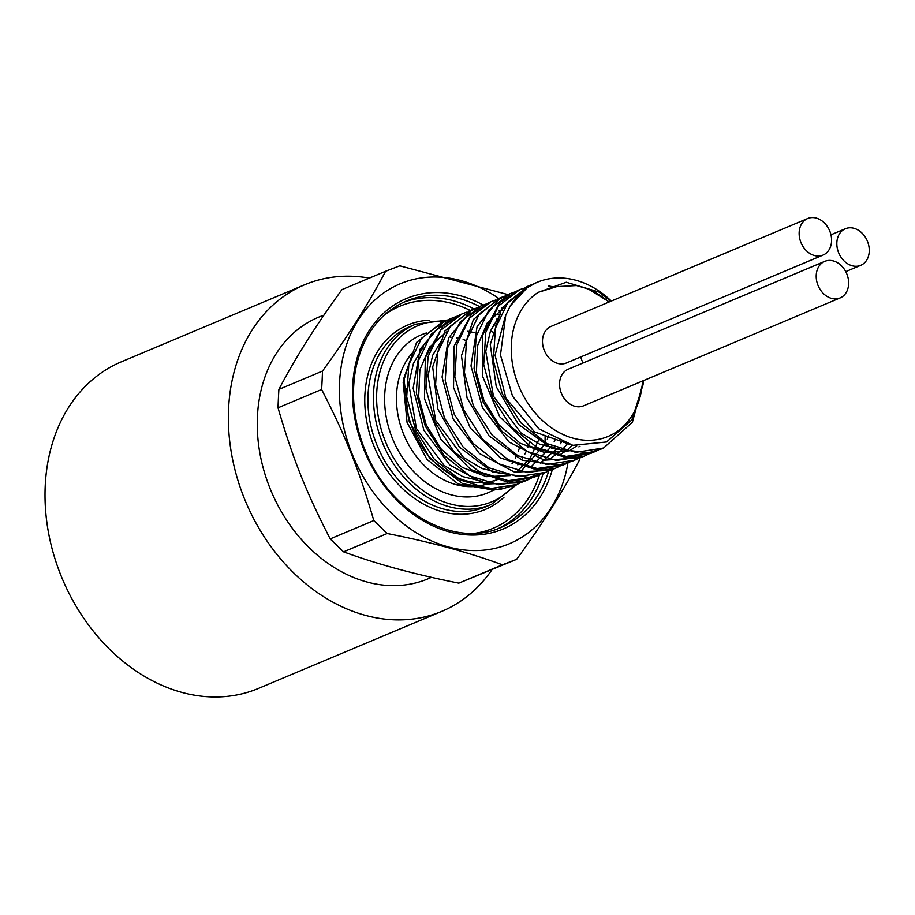 <?xml version="1.0" encoding="UTF-8"?>
<svg xmlns="http://www.w3.org/2000/svg" width="915" height="915" viewBox="0 0 915 915"><rect width="100%" height="100%" fill="white"/><g stroke="black" fill="none" stroke-linecap="round" stroke-linejoin="round"><path stroke-width="1.37" d="M441.728 322.457L416.588 342.404L403.904 378.124L408.662 420.271L429.924 458.587L462.727 483.749L499.338 489.616L515.305 485.11M451.255 318.454L442.711 322.675L420.042 349.221L413.145 388.235L423.862 430.222L449.78 464.992L484.847 484.058L520.772 482.743L529.819 478.602M460.622 314.508L443.112 325.797L425.361 357.513L424.48 398.7L440.858 439.337L470.722 469.544L507.07 481.942L533.456 477.504L539.53 474.519M470.699 310.276L444.987 330.944L432.681 366.926L437.85 409.097L459.444 447.206L492.43 471.98L529.042 477.367L544.311 472.906M479.986 306.365L470.916 310.951L448.567 337.875L442.071 377.072L453.177 419.013L479.391 453.497L514.573 472.129L550.407 470.321L554.261 468.732M489.639 302.316L471.419 314.211L454.012 346.247L453.543 387.537L470.287 428.037L500.391 457.912L536.785 469.853L562.325 465.369L568.409 462.384M499.544 298.153L473.398 319.495L461.469 355.718L467.05 397.911L488.976 435.815L522.145 460.199L558.722 465.106L571.944 461.309L577.925 458.381M508.774 294.264L499.132 299.239L477.092 326.529L470.996 365.909L482.502 407.781L509.003 441.991L544.299 460.176L580.041 457.9L583.004 456.654M518.633 290.124L499.727 302.648L482.674 334.993L482.617 376.385L499.727 416.748L530.071 446.268L566.499 457.74L591.193 453.222L597.255 450.26M528.275 286.063L501.82 308.058L490.268 344.532L496.262 386.736L518.519 424.423L551.859 448.407L588.414 452.822L602.173 448.579M536.636 282.529L527.349 287.539L510.193 306.033L505.732 315.355L500.459 355.009L512.514 396.126L538.809 428.792L572.87 445.319L606.531 441.979L631.853 419.939L643.051 384.78L643.279 380.697M609.23 301.939L588.459 289.071L576.885 285.64M608.99 302.041A80.326 62.78 -112.8 0 0 576.461 285.56L556.766 286.612L538.294 292.308L566.259 282.243L598.845 291.999L610.968 301.207M571.772 445.09L534.497 431.869L505.938 398.242L495.072 355.226L505.149 316.899M559.397 449.013L539.69 444.21L521.093 433.058L493.437 396.184L485.762 351.371L490.463 330.956L500.413 314.371M579.95 446.268L578.863 446.886M568.032 451.289L544.196 452.387L520.166 443.215L499.144 425.063L483.886 400.415L476.395 372.645L477.619 345.573L487.306 322.892L504.051 307.703M576.725 445.937L569.153 450.969M572.31 445.205L568.352 448.933M565.973 450.855L559.603 454.984M498.995 310.894L502.449 310.425M567.197 443.958L562.782 449.162M562.107 449.848L549.984 459.021M494.786 314.337L500.425 314.337M561.501 442.059L560.495 443.718M557.338 448.304L540.285 463.104M496.776 319.072L498.275 319.346M555.302 439.372L554.101 441.968M551.894 446.085L530.734 467.119M501.683 473.295L481.976 468.503L463.367 457.351L435.7 420.477L428.014 375.665L432.704 355.249L442.654 338.653M493.425 324.573L496.204 325.443M548.531 435.677L547.307 439.303M545.832 443.043L521.104 471.168M510.273 475.571L486.425 476.658L462.407 467.474L441.385 449.322L426.127 424.674L418.647 396.904L419.882 369.832L429.57 347.151L446.326 331.973M490.451 330.978L494.409 332.797M539.152 438.925L530.071 458.221L515.969 472.449M482.399 481.382L462.681 476.589L444.084 465.415L416.428 428.54L408.753 383.728L413.466 363.324L423.416 346.739M467.897 331.207L474.039 332.614M643.634 380.549L632.402 422.284L603.568 448.018L575.729 452.353L546.77 443.558L521.001 422.97L502.266 393.793L493.334 360.51L495.438 328.21L508.202 301.847L529.568 285.491L533.468 284.039M598.719 449.814L593.949 452.079L566.099 456.413L537.139 447.595L511.382 427.008L492.647 397.842L483.703 364.547L485.808 332.248L498.584 305.896L519.949 289.552L528.813 286.727M548.691 285.972L554.147 286.967M589.031 453.874L584.319 456.116L556.48 460.451L527.52 451.644L501.752 431.068L483.017 401.891L474.084 368.596L476.2 336.297L488.953 309.945L510.318 293.589L515.259 291.805M579.378 457.935L574.689 460.165L546.85 464.5L517.89 455.693L492.133 435.105L473.398 405.928L464.454 372.645L466.559 340.346L479.323 313.994L500.699 297.638L505.595 295.854M569.839 461.949L565.07 464.214L537.231 468.549L508.271 459.73L482.514 439.154L463.768 409.989L454.824 376.683L456.951 344.395L469.715 318.043L491.081 301.687L495.999 299.914M560.106 466.032L555.439 468.251L527.612 472.586L498.641 463.791L472.883 443.203L454.149 414.026L445.216 380.743L447.321 348.443L460.073 322.08L481.45 305.724L486.38 303.94M550.59 470.047L545.82 472.312L517.981 476.646L489.022 467.828L463.265 447.241L444.53 418.075L435.574 384.78L437.69 352.481L450.454 326.129L471.831 309.785L476.726 308M565.024 450.626L564.017 452.262M540.914 474.107L536.201 476.349L508.351 480.684L479.403 471.865L453.634 451.301L434.9 422.124L425.955 388.829L428.083 356.53L440.836 330.178L462.201 313.822L467.13 312.038M531.249 478.168L526.571 480.386L498.732 484.733L469.772 475.926L444.004 455.338L425.281 426.161L416.336 392.878L418.441 360.579L431.205 334.215L452.582 317.871L457.477 316.087M521.722 482.171L516.952 484.447L489.102 488.782L460.142 479.963L434.385 459.387L415.65 430.21L406.706 396.916L408.822 364.616L421.586 338.276L442.952 321.92L447.87 320.136M501.66 488.507L493.768 490.074L458.266 484.046L426.905 459.364L407.061 422.41L403.172 382.39L411.979 354.906M642.536 381.006A80.326 62.78 -112.8 0 1 545.26 423.027A80.326 62.78 -112.8 0 1 538.294 292.308M611.334 301.058A89.247 69.746 67.2 0 0 537.242 282.278A89.247 69.746 67.2 0 0 510.193 306.033M529.293 442.826A77.215 60.344 -112.8 0 1 527.829 447.275M526.331 450.981A77.215 60.344 -112.8 0 1 524.913 454M522.659 458.06A77.215 60.344 -112.8 0 1 521.561 459.799M518.302 464.282A77.215 60.344 -112.8 0 1 517.81 464.889M499.098 478.9A77.215 60.344 -112.8 0 1 434.671 462.35A77.215 60.344 -112.8 0 1 406.191 388.875M419.596 351.68A77.215 60.344 -112.8 0 1 422.879 347.894M567.963 462.91A140.979 110.177 -112.8 0 1 440.595 544.505A140.979 110.177 -112.8 0 1 339.568 382.516A140.979 110.177 -112.8 0 1 498.801 298.484M508.031 294.619L399.786 265.819L385.57 271.275C369.214 302.579 348.192 335.839 322.492 371.067A434.968 231.621 105.2 0 1 322.126 380.251A434.968 231.621 105.2 0 1 321.623 389.481C345.653 436.135 359.126 469.978 373.812 520.555L387.171 533.502C430.256 541.966 468.674 552.397 502.426 564.795L516.643 559.328C542.343 524.112 563.365 490.84 579.721 459.547M516.643 559.328L458.827 583.13C415.73 574.654 377.312 564.223 343.56 551.837L330.212 538.889C306.182 492.236 292.709 458.392 278.023 407.804A434.968 231.621 105.2 0 1 278.4 398.631A434.968 231.621 105.2 0 1 278.892 389.401C295.248 358.097 316.27 324.836 341.97 289.609L385.57 271.275M502.426 564.795L458.827 583.13M343.56 551.837L387.171 533.502M373.812 520.555L330.212 538.889M278.023 407.804L321.623 389.481M322.492 371.067L278.892 389.401M369.351 278.103A177.11 138.417 67.2 0 0 304.603 284.771L121.26 361.86A177.11 138.417 67.2 0 0 62.3 578.772A177.11 138.417 67.2 0 0 258.545 688.389L441.888 611.312A177.11 138.417 67.2 0 0 491.95 569.713M323.944 315.183A141.791 110.818 67.2 0 0 257.424 416.6A141.791 110.818 67.2 0 0 312.633 550.944A141.791 110.818 67.2 0 0 431.457 577.308M304.603 284.771A177.11 138.417 67.2 0 0 245.655 501.683A177.11 138.417 67.2 0 0 441.888 611.312M848.628 284.05A19.833 15.498 -112.8 0 1 840.107 297.935A19.833 15.498 -112.8 0 1 823.729 293.841A19.833 15.498 -112.8 0 1 816.226 275.255A19.833 15.498 -112.8 0 1 824.735 261.37A19.833 15.498 -112.8 0 1 841.125 265.464A19.833 15.498 -112.8 0 1 848.628 284.05M824.735 261.37L568.089 369.271A19.833 15.498 67.2 0 0 559.568 383.156A19.833 15.498 67.2 0 0 567.071 401.742A19.833 15.498 67.2 0 0 583.461 405.848L840.107 297.935M831.563 241.194A19.833 15.498 -112.8 0 1 823.043 255.079A19.833 15.498 -112.8 0 1 806.664 250.984A19.833 15.498 -112.8 0 1 799.161 232.399A19.833 15.498 -112.8 0 1 807.67 218.513A19.833 15.498 -112.8 0 1 824.06 222.608A19.833 15.498 -112.8 0 1 831.563 241.194M807.67 218.513L551.024 326.415A19.833 15.498 67.2 0 0 542.504 340.3A19.833 15.498 67.2 0 0 550.006 358.886A19.833 15.498 67.2 0 0 566.396 362.981L823.043 255.079M869.25 251.431A19.833 15.498 -112.8 0 1 860.729 265.316A19.833 15.498 -112.8 0 1 844.351 261.21A19.833 15.498 -112.8 0 1 836.848 242.624A19.833 15.498 -112.8 0 1 845.357 228.739A19.833 15.498 -112.8 0 1 861.747 232.833A19.833 15.498 -112.8 0 1 869.25 251.431M580.808 356.93A19.833 15.498 67.2 0 0 583.072 362.969M544.963 443.912A120.437 94.119 67.2 0 0 545.088 435.734M470.287 310.459A120.437 94.119 67.2 0 0 383.82 315.481M475.365 533.228A120.437 94.119 67.2 0 0 539.473 474.839M543.167 473.341A122.702 95.892 -112.8 0 1 498.195 528.55M403.138 302.442A122.702 95.892 -112.8 0 1 474.027 308.915M415.536 324.207L410 326.541A97.768 76.403 67.2 0 0 377.449 446.268A97.768 76.403 67.2 0 0 485.774 506.784L491.321 504.451A97.768 76.403 -112.8 0 1 382.996 443.947A97.768 76.403 -112.8 0 1 415.536 324.207L448.247 319.941M504.028 497.2A100.032 78.175 -112.8 0 1 374.521 447.504A100.032 78.175 -112.8 0 1 429.604 320.204M444.701 321.222A95.492 74.63 67.2 0 0 385.958 442.769A95.492 74.63 67.2 0 0 513.921 485.625M552.374 469.441A124.966 97.665 -112.8 0 1 425.052 521.859A124.966 97.665 -112.8 0 1 356.724 359.469A124.966 97.665 -112.8 0 1 483.189 305.027M479.54 306.571A122.702 95.892 67.2 0 0 405.871 301.218C379.359 313.102 362.603 335.794 355.626 369.305C350.559 398.094 354.574 427.065 367.647 456.219C393.336 514.779 456.402 547.959 500.985 527.44A122.702 95.892 67.2 0 0 548.714 470.996M413.191 352.058A77.215 60.344 67.2 0 0 409.703 446.566A77.215 60.344 67.2 0 0 489.548 482.914M508.237 468.938A77.215 60.344 67.2 0 0 508.717 468.354M511.988 463.871A77.215 60.344 67.2 0 0 513.086 462.121M515.339 458.049A77.215 60.344 67.2 0 0 516.758 455.075M518.256 451.358A77.215 60.344 67.2 0 0 519.731 446.897M493.425 490.12A85.724 66.989 -112.8 0 1 393.21 440.298A85.724 66.989 -112.8 0 1 426.356 333.003M537.242 282.278L536.453 282.609M528.984 285.743L526.834 286.658M519.949 289.54L517.204 290.695M510.33 293.589L507.585 294.744M500.699 297.638L497.954 298.793M491.081 301.687L488.335 302.842M480.821 305.999L478.705 306.88M471.831 309.773L469.086 310.928M461.435 314.142L459.456 314.977M452.582 317.871L449.837 319.026M442.952 321.92L440.207 323.075M603.568 448.03L600.823 449.185M593.503 452.25L591.193 453.222M584.319 456.116L581.574 457.271M574.7 460.165L571.944 461.32M564.212 464.568L562.325 465.369M555.451 468.263L552.706 469.406M545.443 472.46L543.075 473.455M536.201 476.349L533.456 477.504M526.571 480.398L523.826 481.553M491.321 504.451L516.964 484.447L514.207 485.602M450.214 337.132L451.118 337.2M456.551 337.898L458.735 338.344M463.139 339.511L466.49 340.654M498.481 479.151L494.111 480.993M845.357 228.739L830.957 234.8M860.729 265.316L845.746 271.618"/></g></svg>
